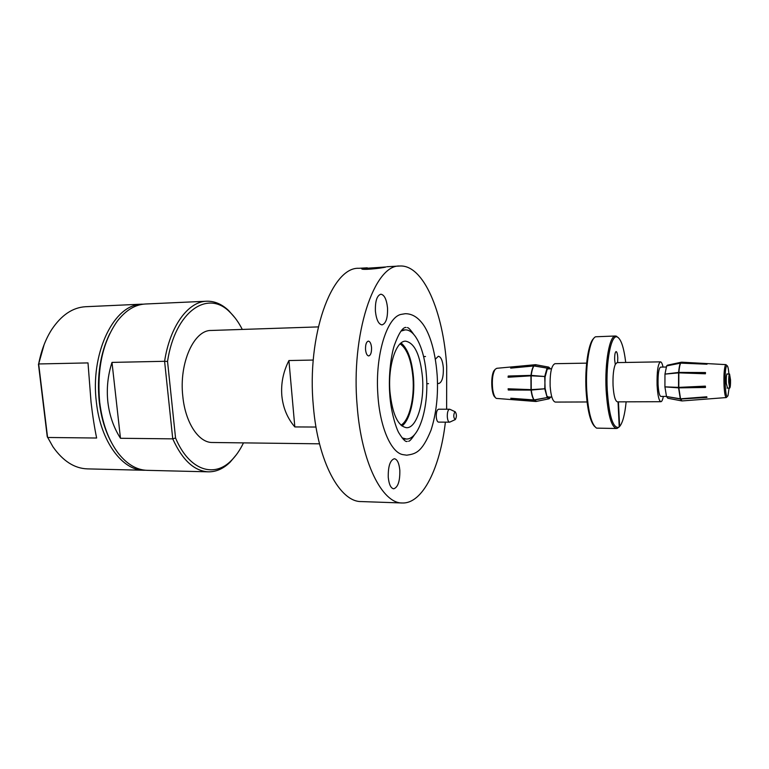 <?xml version="1.0" encoding="UTF-8"?>
<svg xmlns="http://www.w3.org/2000/svg" width="769" height="769" viewBox="0 0 769 769"><rect width="100%" height="100%" fill="white"/><g stroke="black" fill="none" stroke-linecap="round" stroke-linejoin="round"><path stroke-width="1.15" d="M680.555 399.044L666.521 396.525L680.478 398.823L706.769 396.794L706.961 397.419L680.555 399.044M681.199 362.237L667.482 365.169L666.646 365.919L680.671 362.968L707.019 364.218L680.594 363.122L666.646 365.919L664.964 374.099L678.806 372.407L705.49 372.532L705.413 373.792L678.777 372.859L664.964 374.118L664.916 386.865L678.729 387.384L705.384 386.125L705.471 387.47L678.758 387.864L664.916 386.884L666.512 396.516L667.828 398.246L681.603 400.88M677.931 387.355L705.442 387.028M726.859 396.996L726.292 397.563C725.254 397.14 724.523 393.363 724.071 386.23C723.677 376.272 724.09 369.322 725.302 365.371L725.936 364.631L726.522 365.179M729.089 388.095L727.983 395.737L727.32 396.544C725.061 397.381 724.235 370.581 726.407 366.323L727.003 365.621C727.83 365.852 728.483 368.649 728.935 374.032M727.32 396.544L726.282 397.563L682.132 400.928M727.359 374.051L727.118 373.821C726.388 374.676 726.119 377.848 726.292 383.327L727.512 388.105M729.022 381.837L729.675 385.75L730.223 380.29L729.57 376.368L729.022 381.837M728.714 382.222C728.647 377.377 728.916 374.638 729.55 374.022L730.521 379.905C730.598 384.731 730.319 387.461 729.694 388.085L728.714 382.222M494.621 369.966L494.438 370.177C490.459 374.292 491.055 394.833 495.207 397.352M535.426 364.698L496.793 368.303L495.217 369.283C492.641 373.446 491.785 380.049 492.669 389.085C493.39 394.093 494.592 397.198 496.255 398.4L535.81 401.485M550.854 397.035L549.018 398.803L547.182 397.554L534.051 400.13L511.135 398.755L510.77 398.246L533.926 399.947L547.182 397.544L544.769 388.797L531.052 390.094L508.28 390.008L508.117 388.787L531.235 389.643L544.769 388.778L545.067 377.06L547.201 369.351L548.701 368.418L549.566 368.851M531.177 375.82L508.078 377.243L508.232 376.031L530.995 375.378L544.721 376.502L531.177 375.82L531.235 389.643M533.965 365.948L510.664 368.14L533.859 365.775L547.067 368.111L533.965 365.948C532.706 367.793 531.792 370.937 531.235 375.387M508.549 388.806L508.645 389.527L529.764 389.595M586.641 363.141L554.949 363.689C551.469 365.371 549.864 372.85 550.133 386.134C550.902 396.054 552.642 401.37 555.343 402.081L587.045 401.966M618.218 337.533L615.546 335.995C609.625 335.226 604.626 362.66 606.126 390.2C607.741 414.135 611.201 426.901 616.517 428.496L619.218 426.853L618.045 401.86M615.546 335.995L595.639 336.774C589.804 338.802 585.296 364.842 586.737 390.354C588.208 412.088 591.496 424.68 596.59 428.131L616.517 428.496M593.783 338.389C588.496 342.57 584.738 366.842 586.045 390.2C587.305 409.675 590.188 421.797 594.706 426.564M625.726 362.459C623.89 347.578 621.092 339.1 617.334 337.024C611.249 333.708 605.703 361.468 607.26 390.037C609.029 415.193 612.701 427.66 618.276 427.429L619.218 426.853M663.339 396.419C662.667 399.851 661.859 401.62 660.898 401.706C658.946 400.966 657.678 395.439 657.082 385.134C656.851 371.34 657.985 363.583 660.475 361.853L617.055 362.612L615.287 364.4L614.662 359.892C614.575 354.961 615.056 352.192 616.113 351.568C616.978 351.866 617.536 353.923 617.786 357.748L617.632 362.603M615.287 364.4C613.489 368.918 612.749 375.964 613.056 385.538C613.72 395.699 615.19 401.13 617.459 401.86L660.898 401.706M660.475 361.853C661.436 361.92 662.292 363.67 663.032 367.082M666.165 367.034L660.561 367.121C658.725 368.399 657.889 374.109 658.062 384.231C658.495 391.815 659.427 395.881 660.869 396.429L666.473 396.4M618.449 401.851L619.603 426.497C622.679 422.873 624.861 414.654 626.139 401.831M619.603 426.497L618.718 427.362M527.63 376.031L508.597 376.57L508.52 377.214M547.211 369.351L547.067 368.111L547.201 369.36M508.597 376.57L508.232 376.031M545.096 388.307L544.721 376.522L547.057 368.12L548.682 367.101L550.566 368.832M508.645 389.527L508.28 390.008M547.182 397.554L545.115 388.307M549.854 397.035L548.999 397.486L547.317 396.333L547.182 397.544M511.193 398.275L511.135 398.755M705.452 373.186L685.256 373.09M402.745 454.604C390.95 452.46 379.771 426.805 377.858 394.526C374.993 355.288 386.942 316.799 401.274 314.367L405.273 313.704C411.252 313.685 416.606 316.501 421.325 322.134C428.189 329.959 435.196 347.751 437.215 375.897C438.311 395.651 436.254 413.732 431.034 430.15C421.777 452.739 415.52 453.854 406.753 455.19L402.745 454.604M318.289 326.902L211.177 330.468C193.98 329.882 178.898 363.074 182.811 396.362C185.329 422.815 198.758 442.829 212.359 442.492L319.519 443.819M288.923 360.546L294.825 426.93C287.385 418.249 283.05 407.849 281.839 395.718C280.848 383.539 283.213 371.812 288.923 360.546L313.262 360.046M206.678 301.227L145.399 304.005C135.008 304.543 125.549 310.378 117.032 321.509C102.585 342.397 96.798 369.283 99.682 402.187C102.315 423.373 108.564 440.454 118.407 453.431C127.164 464.38 136.738 470.013 147.139 470.34L208.466 471.83C194.269 471.128 182.368 460.141 172.746 438.859L120.473 438.282C113.658 427.574 109.467 415.529 107.881 402.149C106.42 388.729 107.795 375.483 111.995 362.401L164.595 361.295C169.978 325.96 188.261 301.506 206.678 301.227C214.503 300.996 221.818 304.101 228.633 310.541L234.949 317.751M110.89 441.435C104.93 430.111 101.056 416.904 99.259 401.822C96.731 376.089 100.239 353.365 109.765 333.659M145.562 470.253L143.986 470.263C122.319 470.522 100.547 441.406 96.385 402.197C90.348 355.22 112.216 307.792 138.353 304.591L143.822 304.12M88.002 362.91L91.05 402.216C92.597 415.52 94.452 427.458 96.634 438.022L47.582 437.474L38.661 363.958L88.002 362.91M142.246 304.149L85.619 306.716C72.719 307.446 61.414 315.059 51.696 329.574C45.563 339.177 41.218 350.645 38.661 363.958L44.15 344.55M454.815 411.838L455.219 411.79C456.748 414.183 456.796 416.769 455.344 419.547L455.219 419.605C453.441 417.73 453.306 415.135 454.815 411.838M450.019 422.018L449.538 422.162C448.365 421.921 447.625 420.182 447.318 416.933C447.193 412.991 447.789 410.454 449.106 409.329L450.009 409.368M385.951 266.968C381.116 268.487 359.681 270.457 361.901 268.583L385.951 266.968M449.538 422.162L438.532 422.123C437.34 421.883 436.59 420.153 436.273 416.913C436.167 412.386 436.927 409.829 438.532 409.233L449.529 409.223M371.533 347.492C371.677 352.471 370.735 355.288 368.707 355.941C367.044 355.663 365.986 353.538 365.535 349.578C365.39 344.589 366.332 341.763 368.351 341.119C370.024 341.407 371.091 343.532 371.533 347.492M387.518 307.879C387.826 317.895 386 323.566 382.039 324.883C378.579 324.297 376.377 319.76 375.407 311.262C375.109 301.188 376.925 295.498 380.857 294.2C384.365 294.815 386.586 299.381 387.518 307.879M399.822 470.253C400.034 481.144 397.996 487.325 393.699 488.805C390.825 488.267 389.008 484.451 388.258 477.338C388.057 466.37 390.085 460.17 394.353 458.728C397.275 459.285 399.092 463.13 399.822 470.253M435.389 359.171L438.33 356.258C440.983 356.787 442.646 360.632 443.338 367.793C443.578 377.07 442.04 382.328 438.743 383.558L437.484 383.106M367.303 267.823L358.806 268.294C331.679 266.805 306.485 335.534 313.368 406.311C317.857 461.871 339.994 502.061 361.257 501.571L402.274 502.984C382.318 503.541 361.459 462.736 357.191 406.215C350.654 334.188 374.32 264.373 399.784 266.016C423.411 264.459 443.338 312.003 446.702 366.294L446.626 409.223M400.976 331.112L405.148 329.882C415.471 329.267 424.776 350.289 426.42 375.657C428.996 406.926 419.153 439.724 406.282 439.022L402.091 437.878M389.97 391.94C392.401 414.27 397.929 426.189 406.561 427.718C416.683 428.275 424.546 402.312 422.489 377.416C420.268 355.018 414.664 342.945 405.648 341.176C396.016 340.58 387.739 366.265 389.97 391.94M401.956 425.997C410.05 420.307 415.135 398.207 413.491 377.531C411.963 360.171 407.83 348.665 401.091 342.993M400.966 425.161C409.223 420.633 414.635 398.525 412.972 377.762C411.367 360.075 407.08 348.77 400.111 343.849M445.386 422.143C440.147 467.725 422.767 503.849 402.274 502.984M38.45 364.141L47.236 436.619L52.917 446.741C62.943 461.035 74.401 468.417 87.32 468.879L143.986 470.263M120.473 438.282L111.995 362.401M167.536 361.42L164.595 361.295L172.746 438.859L175.553 437.994L167.536 361.42C175.072 311.147 207.909 289.231 229.883 312.156C234.583 316.645 238.717 322.403 242.293 329.44M236.381 454.71L230.229 462.054C223.548 468.638 216.291 471.897 208.466 471.83M243.485 442.877C240.053 449.98 236.035 455.825 231.44 460.41C214.157 478.366 189.097 470.455 175.553 437.994M316.001 427.045L294.825 426.93M680.373 399.024L681.988 400.937L680.623 399.044M678.575 387.855L680.296 398.803M678.594 372.869L678.537 387.374M680.411 363.141C679.604 364.794 679.008 367.88 678.623 372.427M681.728 362.189L680.488 362.997M727.003 365.621L725.936 364.631L681.661 362.18L680.748 362.968M680.661 363.122C679.854 364.775 679.258 367.87 678.883 372.407M678.844 372.859L678.796 387.374M536.637 401.408L534.224 400.12M534.099 399.928C532.821 397.9 531.879 394.622 531.283 390.085M534.09 365.784L536.253 364.756M530.995 389.643L530.946 375.82M530.995 375.378C531.562 370.937 532.475 367.784 533.734 365.938M533.859 365.775L535.56 364.689M535.945 401.495L533.994 400.13M533.869 399.947C532.59 397.909 531.648 394.632 531.052 390.094M678.825 387.864L680.546 398.813M726.868 374.061L729.55 374.022M535.916 401.495L549.018 398.803M535.522 364.689L548.682 367.101M547.615 368.88L551.527 368.822M617.334 337.024L616.43 336.149M618.276 427.429L617.401 428.323M547.903 397.044L551.825 397.025M727.022 388.114L729.694 388.085M407.224 441.339L406.897 441.502C405.359 441.839 402.802 439.147 399.226 433.456C396.881 430.361 390.652 412.405 389.691 393.18C388.403 374.83 391.171 354.663 394.42 345.098C398.65 333.583 402.408 327.681 405.705 327.383L406.032 327.546M414.693 434.456C411.607 439.109 409.56 441.368 408.56 441.252M455.219 411.79L449.778 409.252M426.766 383.683L428.544 383.664M386.845 266.737L399.784 266.016M413.645 334.265C410.463 329.69 408.368 327.469 407.368 327.604M401.908 329.978L405.148 329.882M403.052 438.993L406.282 439.022M423.594 356.566L425.507 356.518M455.219 419.605L449.778 422.123M231.44 460.41L230.229 462.054M229.883 312.156L228.633 310.541"/></g></svg>
